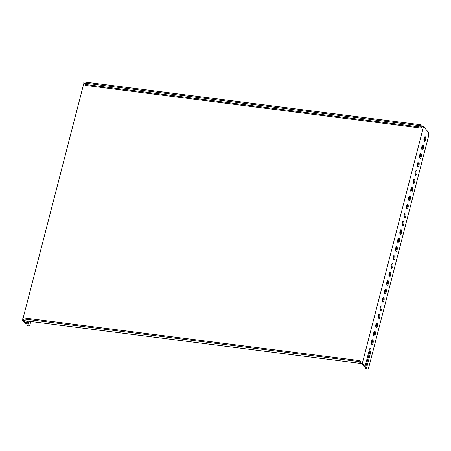 <?xml version="1.0" encoding="UTF-8"?>
<svg xmlns="http://www.w3.org/2000/svg" width="451" height="451" viewBox="0 0 451 451"><rect width="100%" height="100%" fill="white"/><g stroke="black" fill="none" stroke-linecap="round" stroke-linejoin="round"><path stroke-width="0.68" d="M28.193 325.752L26.778 325.16L28.193 325.752A3.659 1.387 97.2 0 0 28.605 325.994A3.659 1.387 97.2 0 0 30.223 323.688L30.792 321.495M362.271 363.523L364.994 366.624L369.369 349.705A2.379 0.902 -82.8 0 1 370.423 348.206A2.379 0.902 -82.8 0 1 370.874 351.419L366.5 368.343L366.905 368.805A3.659 1.387 97.2 0 0 367.317 369.048A3.659 1.387 97.2 0 0 368.935 366.742L428.45 136.619A3.659 1.387 97.2 0 0 428.168 131.917L423.534 126.635L362.271 363.523L360.591 363.309L361.031 361.617L360.163 361.505M366.5 368.343L365.49 368.213L365.896 368.676L366.905 368.805M372.052 340.088A2.379 0.902 -82.8 0 1 371.556 343.989M371.556 341.244A2.379 0.902 -82.8 0 1 372.611 339.744A2.379 0.902 -82.8 0 1 373.202 342.219A2.379 0.902 -82.8 0 1 372.007 344.463A2.379 0.902 -82.8 0 1 371.556 341.244M374.24 331.626A2.379 0.902 -82.8 0 1 373.744 335.527M373.744 332.782A2.379 0.902 -82.8 0 1 374.798 331.282A2.379 0.902 -82.8 0 1 375.39 333.757A2.379 0.902 -82.8 0 1 374.195 336.001A2.379 0.902 -82.8 0 1 373.744 332.782M376.427 323.17A2.379 0.902 -82.8 0 1 375.931 327.065M375.931 324.325A2.379 0.902 -82.8 0 1 376.985 322.826A2.379 0.902 -82.8 0 1 377.577 325.295A2.379 0.902 -82.8 0 1 376.388 327.539A2.379 0.902 -82.8 0 1 375.931 324.325M378.615 314.708A2.379 0.902 -82.8 0 1 378.124 318.609M378.118 315.863A2.379 0.902 -82.8 0 1 379.173 314.364A2.379 0.902 -82.8 0 1 379.77 316.833A2.379 0.902 -82.8 0 1 378.575 319.082A2.379 0.902 -82.8 0 1 378.118 315.863M380.807 306.246A2.379 0.902 -82.8 0 1 380.311 310.147M380.306 307.402A2.379 0.902 -82.8 0 1 381.36 305.902A2.379 0.902 -82.8 0 1 381.958 308.377A2.379 0.902 -82.8 0 1 380.762 310.621A2.379 0.902 -82.8 0 1 380.306 307.402M382.995 297.79A2.379 0.902 -82.8 0 1 382.499 301.685M382.493 298.945A2.379 0.902 -82.8 0 1 383.547 297.44A2.379 0.902 -82.8 0 1 384.145 299.915A2.379 0.902 -82.8 0 1 382.95 302.159A2.379 0.902 -82.8 0 1 382.493 298.945M385.182 289.328A2.379 0.902 -82.8 0 1 384.686 293.229M384.686 290.483A2.379 0.902 -82.8 0 1 385.735 288.984A2.379 0.902 -82.8 0 1 386.332 291.453A2.379 0.902 -82.8 0 1 385.137 293.697A2.379 0.902 -82.8 0 1 384.686 290.483M387.37 280.866A2.379 0.902 -82.8 0 1 386.873 284.767M386.873 282.022A2.379 0.902 -82.8 0 1 387.922 280.522A2.379 0.902 -82.8 0 1 388.52 282.997A2.379 0.902 -82.8 0 1 387.324 285.241A2.379 0.902 -82.8 0 1 386.873 282.022M389.557 272.404A2.379 0.902 -82.8 0 1 389.061 276.305M389.061 273.56A2.379 0.902 -82.8 0 1 390.115 272.06A2.379 0.902 -82.8 0 1 390.707 274.535A2.379 0.902 -82.8 0 1 389.512 276.779A2.379 0.902 -82.8 0 1 389.061 273.56M391.744 263.948A2.379 0.902 -82.8 0 1 391.248 267.843M391.248 265.103A2.379 0.902 -82.8 0 1 392.302 263.604A2.379 0.902 -82.8 0 1 392.894 266.073A2.379 0.902 -82.8 0 1 391.699 268.317A2.379 0.902 -82.8 0 1 391.248 265.103M393.932 255.486A2.379 0.902 -82.8 0 1 393.435 259.387M393.435 256.642A2.379 0.902 -82.8 0 1 394.49 255.142A2.379 0.902 -82.8 0 1 395.082 257.611A2.379 0.902 -82.8 0 1 393.886 259.861A2.379 0.902 -82.8 0 1 393.435 256.642M396.119 247.024A2.379 0.902 -82.8 0 1 395.623 250.925M395.623 248.18A2.379 0.902 -82.8 0 1 396.677 246.68A2.379 0.902 -82.8 0 1 397.269 249.155A2.379 0.902 -82.8 0 1 396.079 251.399A2.379 0.902 -82.8 0 1 395.623 248.18M398.306 238.568A2.379 0.902 -82.8 0 1 397.816 242.463M397.81 239.723A2.379 0.902 -82.8 0 1 398.864 238.218A2.379 0.902 -82.8 0 1 399.462 240.693A2.379 0.902 -82.8 0 1 398.267 242.937A2.379 0.902 -82.8 0 1 397.81 239.723M400.499 230.106A2.379 0.902 -82.8 0 1 400.003 234.007M399.998 231.262A2.379 0.902 -82.8 0 1 401.052 229.762A2.379 0.902 -82.8 0 1 401.649 232.231A2.379 0.902 -82.8 0 1 400.454 234.475A2.379 0.902 -82.8 0 1 399.998 231.262M402.687 221.644A2.379 0.902 -82.8 0 1 402.191 225.545M402.185 222.8A2.379 0.902 -82.8 0 1 403.239 221.3A2.379 0.902 -82.8 0 1 403.837 223.775A2.379 0.902 -82.8 0 1 402.642 226.019A2.379 0.902 -82.8 0 1 402.185 222.8M404.874 213.182A2.379 0.902 -82.8 0 1 404.378 217.083M404.378 214.338A2.379 0.902 -82.8 0 1 405.426 212.838A2.379 0.902 -82.8 0 1 406.024 215.313A2.379 0.902 -82.8 0 1 404.829 217.557A2.379 0.902 -82.8 0 1 404.378 214.338M407.061 204.726A2.379 0.902 -82.8 0 1 406.565 208.621M406.565 205.881A2.379 0.902 -82.8 0 1 407.614 204.382A2.379 0.902 -82.8 0 1 408.211 206.851A2.379 0.902 -82.8 0 1 407.016 209.095A2.379 0.902 -82.8 0 1 406.565 205.881M409.249 196.264A2.379 0.902 -82.8 0 1 408.753 200.165M408.753 197.42A2.379 0.902 -82.8 0 1 409.807 195.92A2.379 0.902 -82.8 0 1 410.399 198.389A2.379 0.902 -82.8 0 1 409.204 200.639A2.379 0.902 -82.8 0 1 408.753 197.42M411.436 187.802A2.379 0.902 -82.8 0 1 410.94 191.703M410.94 188.958A2.379 0.902 -82.8 0 1 411.994 187.458A2.379 0.902 -82.8 0 1 412.586 189.933A2.379 0.902 -82.8 0 1 411.391 192.177A2.379 0.902 -82.8 0 1 410.94 188.958M413.623 179.346A2.379 0.902 -82.8 0 1 413.127 183.241M413.127 180.501A2.379 0.902 -82.8 0 1 414.181 178.996A2.379 0.902 -82.8 0 1 414.773 181.471A2.379 0.902 -82.8 0 1 413.578 183.715A2.379 0.902 -82.8 0 1 413.127 180.501M415.811 170.884A2.379 0.902 -82.8 0 1 415.315 174.785M415.315 172.04A2.379 0.902 -82.8 0 1 416.369 170.54A2.379 0.902 -82.8 0 1 416.961 173.009A2.379 0.902 -82.8 0 1 415.771 175.253A2.379 0.902 -82.8 0 1 415.315 172.04M417.998 162.422A2.379 0.902 -82.8 0 1 417.508 166.323M417.502 163.578A2.379 0.902 -82.8 0 1 418.556 162.078A2.379 0.902 -82.8 0 1 419.154 164.553A2.379 0.902 -82.8 0 1 417.959 166.797A2.379 0.902 -82.8 0 1 417.502 163.578M420.191 153.966A2.379 0.902 -82.8 0 1 419.695 157.861M419.689 155.116A2.379 0.902 -82.8 0 1 420.744 153.616A2.379 0.902 -82.8 0 1 421.341 156.091A2.379 0.902 -82.8 0 1 420.146 158.335A2.379 0.902 -82.8 0 1 419.689 155.116M364.994 366.624L363.985 366.5L361.843 364.053L360.693 363.427L24.636 320.712M84.997 84.422L83.723 82.967L83.987 81.952L420.349 124.707L420.084 125.722L421.358 127.171L84.997 84.422L85.053 85.363L421.414 128.112L421.854 126.421L423.534 126.635M23.193 317.854L83.813 83.458L84.196 83.503M360.591 363.309L359.086 361.595L22.725 318.84L24.23 320.554L22.55 320.345L22.888 319.032M26.942 321.005L26.282 323.576L24.134 321.129L24.574 320.954M22.55 320.345L25.273 323.446L26.282 323.576M420.349 124.707L421.854 126.421M27.827 321.118L26.778 325.16M28.605 325.994L27.596 325.87A3.659 1.387 -82.8 0 1 27.184 325.622M27.787 325.289L28.83 321.242M424.07 138.198A2.379 0.902 -82.8 0 1 425.118 136.698A2.379 0.902 -82.8 0 1 425.716 139.167A2.379 0.902 -82.8 0 1 424.521 141.417A2.379 0.902 -82.8 0 1 424.07 138.198M421.877 146.66A2.379 0.902 -82.8 0 1 422.931 145.16A2.379 0.902 -82.8 0 1 423.528 147.629A2.379 0.902 -82.8 0 1 422.333 149.873A2.379 0.902 -82.8 0 1 421.877 146.66M369.865 348.55A2.379 0.902 -82.8 0 1 369.865 351.295L365.49 368.213M367.317 369.048L366.308 368.918A3.659 1.387 -82.8 0 1 365.896 368.676M424.566 137.042A2.379 0.902 -82.8 0 1 424.07 140.943M422.378 145.504A2.379 0.902 -82.8 0 1 421.882 149.399M421.358 127.171L421.414 128.112M83.723 82.967L420.084 125.722M361.031 361.617L360.62 362.029L359.346 360.58L22.984 317.825L22.725 318.84M359.086 361.595L359.346 360.58M370.874 351.419L369.865 351.295"/></g></svg>
